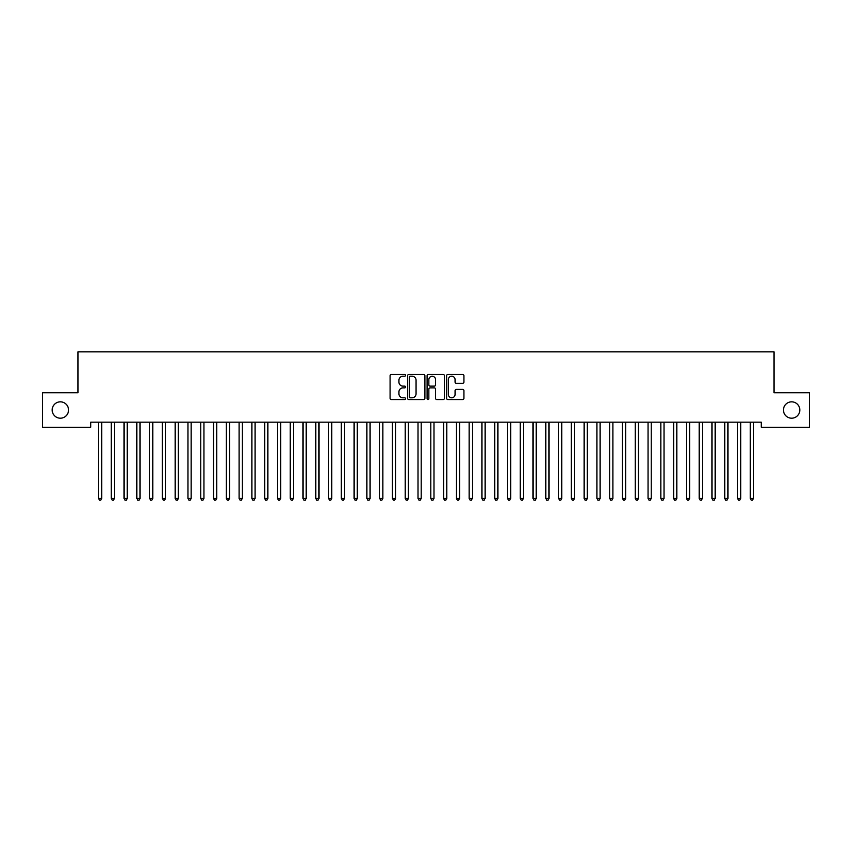 <?xml version="1.0" encoding="UTF-8"?>
<svg xmlns="http://www.w3.org/2000/svg" width="852" height="852" viewBox="0 0 852 852"><rect width="100%" height="100%" fill="white"/><g stroke="black" fill="none" stroke-linecap="round" stroke-linejoin="round"><path stroke-width="1.28" d="M405.552 375.338A0.873 0.873 0 0 0 404.679 374.465L391.345 374.465A1.257 1.257 0 0 0 390.088 375.721L390.088 398.299A1.257 1.257 0 0 0 391.345 399.556L404.679 399.556A0.873 0.873 0 0 0 405.552 398.672A0.873 0.873 0 0 0 404.679 397.799L402.953 397.799A4.015 4.015 0 0 1 398.938 393.784L398.938 391.899A4.015 4.015 0 0 1 402.953 387.884L404.679 387.884A0.873 0.873 0 0 0 405.552 387.01A0.873 0.873 0 0 0 404.679 386.126L402.953 386.126A4.015 4.015 0 0 1 398.938 382.111L398.938 380.237A4.015 4.015 0 0 1 402.953 376.222L404.679 376.222A0.873 0.873 0 0 0 405.552 375.338M783.457 410.014A8.179 8.179 0 0 0 791.636 418.194A8.179 8.179 0 0 0 799.815 410.014A8.179 8.179 0 0 0 791.636 401.835A8.179 8.179 0 0 0 783.457 410.014M52.185 410.014A8.179 8.179 0 0 0 60.364 418.194A8.179 8.179 0 0 0 68.543 410.014A8.179 8.179 0 0 0 60.364 401.835A8.179 8.179 0 0 0 52.185 410.014M462.657 383.304A1.257 1.257 0 0 0 463.914 382.058L463.914 375.721A1.257 1.257 0 0 0 462.657 374.465L447.854 374.465A1.257 1.257 0 0 0 446.608 375.721L446.608 398.299A1.257 1.257 0 0 0 447.854 399.556L462.657 399.556A1.257 1.257 0 0 0 463.914 398.299L463.914 390.642A1.257 1.257 0 0 0 462.657 389.396L456.331 389.396A1.257 1.257 0 0 0 455.075 390.642L455.075 394.444A3.355 3.355 0 0 1 451.72 397.799A3.355 3.355 0 0 1 448.365 394.444L448.365 379.577A3.355 3.355 0 0 1 451.72 376.222A3.355 3.355 0 0 1 455.075 379.577L455.075 382.058A1.257 1.257 0 0 0 456.331 383.304L462.657 383.304M761.219 422.155L90.781 422.155L90.781 427.267L42.6 427.267L42.6 392.761L78.001 392.761L78.001 351.865L773.999 351.865L773.999 392.761L809.4 392.761L809.4 427.267L761.219 427.267L761.219 422.155M424.903 375.721A1.257 1.257 0 0 0 423.646 374.465L408.843 374.465A1.257 1.257 0 0 0 407.586 375.721L407.586 398.299A1.257 1.257 0 0 0 408.843 399.556L423.646 399.556A1.257 1.257 0 0 0 424.903 398.299L424.903 375.721M428.354 374.465L443.157 374.465A1.257 1.257 0 0 1 444.414 375.721L444.414 398.299A1.257 1.257 0 0 1 443.157 399.556L436.82 399.556A1.257 1.257 0 0 1 435.564 398.299L435.564 389.14A1.257 1.257 0 0 0 434.307 387.884L430.111 387.884A1.257 1.257 0 0 0 428.854 389.14L428.854 398.672A0.873 0.873 0 0 1 427.981 399.556A0.873 0.873 0 0 1 427.097 398.672L427.097 375.721A1.257 1.257 0 0 1 428.354 374.465M410.227 376.222A0.873 0.873 0 0 0 409.343 377.095L409.343 396.915A0.873 0.873 0 0 0 410.227 397.799L412.048 397.799A4.015 4.015 0 0 0 416.064 393.784L416.064 380.237A4.015 4.015 0 0 0 412.048 376.222L410.227 376.222M435.564 379.641A3.355 3.355 0 0 0 432.209 376.286A3.355 3.355 0 0 0 428.854 379.641L428.854 384.88A1.257 1.257 0 0 0 430.111 386.126L434.307 386.126A1.257 1.257 0 0 0 435.564 384.88L435.564 379.641M98.342 422.155L98.417 422.336A1.278 1.278 0 0 1 98.512 422.816L98.512 498.473L101.707 498.473L101.707 422.816A1.278 1.278 0 0 1 101.803 422.336L101.878 422.155M101.707 498.473L100.749 500.135L99.471 500.135L98.512 498.473M111.122 422.155L111.197 422.336A1.278 1.278 0 0 1 111.292 422.816L111.292 498.473L114.487 498.473L114.487 422.816A1.278 1.278 0 0 1 114.583 422.336L114.658 422.155M114.487 498.473L113.529 500.135L112.251 500.135L111.292 498.473M123.902 422.155L123.977 422.336A1.278 1.278 0 0 1 124.072 422.816L124.072 498.473L127.267 498.473L127.267 422.816A1.278 1.278 0 0 1 127.363 422.336L127.438 422.155M127.267 498.473L126.309 500.135L125.031 500.135L124.072 498.473M136.682 422.155L136.757 422.336A1.278 1.278 0 0 1 136.852 422.816L136.852 498.473L140.047 498.473L140.047 422.816A1.278 1.278 0 0 1 140.143 422.336L140.218 422.155M140.047 498.473L139.089 500.135L137.811 500.135L136.852 498.473M149.462 422.155L149.537 422.336A1.278 1.278 0 0 1 149.632 422.816L149.632 498.473L152.827 498.473L152.827 422.816A1.278 1.278 0 0 1 152.923 422.336L152.998 422.155M152.827 498.473L151.869 500.135L150.591 500.135L149.632 498.473M162.242 422.155L162.317 422.336A1.278 1.278 0 0 1 162.412 422.816L162.412 498.473L165.607 498.473L165.607 422.816A1.278 1.278 0 0 1 165.703 422.336L165.778 422.155M165.607 498.473L164.649 500.135L163.371 500.135L162.412 498.473M175.022 422.155L175.097 422.336A1.278 1.278 0 0 1 175.192 422.816L175.192 498.473L178.387 498.473L178.387 422.816A1.278 1.278 0 0 1 178.483 422.336L178.558 422.155M178.387 498.473L177.429 500.135L176.151 500.135L175.192 498.473M187.802 422.155L187.877 422.336A1.278 1.278 0 0 1 187.972 422.816L187.972 498.473L191.167 498.473L191.167 422.816A1.278 1.278 0 0 1 191.263 422.336L191.338 422.155M191.167 498.473L190.209 500.135L188.931 500.135L187.972 498.473M200.582 422.155L200.657 422.336A1.278 1.278 0 0 1 200.752 422.816L200.752 498.473L203.947 498.473L203.947 422.816A1.278 1.278 0 0 1 204.043 422.336L204.118 422.155M203.947 498.473L202.989 500.135L201.711 500.135L200.752 498.473M213.362 422.155L213.437 422.336A1.278 1.278 0 0 1 213.532 422.816L213.532 498.473L216.727 498.473L216.727 422.816A1.278 1.278 0 0 1 216.823 422.336L216.898 422.155M216.727 498.473L215.769 500.135L214.491 500.135L213.532 498.473M226.142 422.155L226.217 422.336A1.278 1.278 0 0 1 226.312 422.816L226.312 498.473L229.507 498.473L229.507 422.816A1.278 1.278 0 0 1 229.603 422.336L229.678 422.155M229.507 498.473L228.549 500.135L227.271 500.135L226.312 498.473M238.922 422.155L238.997 422.336A1.278 1.278 0 0 1 239.093 422.816L239.093 498.473L242.287 498.473L242.287 422.816A1.278 1.278 0 0 1 242.383 422.336L242.458 422.155M242.287 498.473L241.329 500.135L240.051 500.135L239.093 498.473M251.702 422.155L251.777 422.336A1.278 1.278 0 0 1 251.872 422.816L251.872 498.473L255.067 498.473L255.067 422.816A1.278 1.278 0 0 1 255.163 422.336L255.238 422.155M255.067 498.473L254.109 500.135L252.831 500.135L251.872 498.473M264.482 422.155L264.557 422.336A1.278 1.278 0 0 1 264.652 422.816L264.652 498.473L267.847 498.473L267.847 422.816A1.278 1.278 0 0 1 267.943 422.336L268.018 422.155M267.847 498.473L266.889 500.135L265.611 500.135L264.652 498.473M277.262 422.155L277.337 422.336A1.278 1.278 0 0 1 277.433 422.816L277.433 498.473L280.627 498.473L280.627 422.816A1.278 1.278 0 0 1 280.723 422.336L280.798 422.155M280.627 498.473L279.669 500.135L278.391 500.135L277.433 498.473M290.042 422.155L290.117 422.336A1.278 1.278 0 0 1 290.212 422.816L290.212 498.473L293.407 498.473L293.407 422.816A1.278 1.278 0 0 1 293.503 422.336L293.578 422.155M293.407 498.473L292.449 500.135L291.171 500.135L290.212 498.473M302.822 422.155L302.897 422.336A1.278 1.278 0 0 1 302.993 422.816L302.993 498.473L306.188 498.473L306.188 422.816A1.278 1.278 0 0 1 306.283 422.336L306.358 422.155M306.188 498.473L305.229 500.135L303.951 500.135L302.993 498.473M315.602 422.155L315.677 422.336A1.278 1.278 0 0 1 315.772 422.816L315.772 498.473L318.967 498.473L318.967 422.816A1.278 1.278 0 0 1 319.063 422.336L319.138 422.155M318.967 498.473L318.009 500.135L316.731 500.135L315.772 498.473M328.382 422.155L328.457 422.336A1.278 1.278 0 0 1 328.553 422.816L328.553 498.473L331.748 498.473L331.748 422.816A1.278 1.278 0 0 1 331.843 422.336L331.918 422.155M331.748 498.473L330.789 500.135L329.511 500.135L328.553 498.473M341.162 422.155L341.237 422.336A1.278 1.278 0 0 1 341.332 422.816L341.332 498.473L344.527 498.473L344.527 422.816A1.278 1.278 0 0 1 344.623 422.336L344.698 422.155M344.527 498.473L343.569 500.135L342.291 500.135L341.332 498.473M353.942 422.155L354.017 422.336A1.278 1.278 0 0 1 354.112 422.816L354.112 498.473L357.308 498.473L357.308 422.816A1.278 1.278 0 0 1 357.403 422.336L357.478 422.155M357.308 498.473L356.349 500.135L355.071 500.135L354.112 498.473M366.722 422.155L366.797 422.336A1.278 1.278 0 0 1 366.892 422.816L366.892 498.473L370.087 498.473L370.087 422.816A1.278 1.278 0 0 1 370.183 422.336L370.258 422.155M370.087 498.473L369.129 500.135L367.851 500.135L366.892 498.473M379.502 422.155L379.577 422.336A1.278 1.278 0 0 1 379.672 422.816L379.672 498.473L382.868 498.473L382.868 422.816A1.278 1.278 0 0 1 382.963 422.336L383.038 422.155M382.868 498.473L381.909 500.135L380.631 500.135L379.672 498.473M392.282 422.155L392.357 422.336A1.278 1.278 0 0 1 392.452 422.816L392.452 498.473L395.647 498.473L395.647 422.816A1.278 1.278 0 0 1 395.743 422.336L395.818 422.155M395.647 498.473L394.689 500.135L393.411 500.135L392.452 498.473M405.062 422.155L405.137 422.336A1.278 1.278 0 0 1 405.232 422.816L405.232 498.473L408.427 498.473L408.427 422.816A1.278 1.278 0 0 1 408.523 422.336L408.598 422.155M408.427 498.473L407.469 500.135L406.191 500.135L405.232 498.473M417.842 422.155L417.917 422.336A1.278 1.278 0 0 1 418.012 422.816L418.012 498.473L421.207 498.473L421.207 422.816A1.278 1.278 0 0 1 421.303 422.336L421.378 422.155M421.207 498.473L420.249 500.135L418.971 500.135L418.012 498.473M430.622 422.155L430.697 422.336A1.278 1.278 0 0 1 430.792 422.816L430.792 498.473L433.987 498.473L433.987 422.816A1.278 1.278 0 0 1 434.083 422.336L434.158 422.155M433.987 498.473L433.029 500.135L431.751 500.135L430.792 498.473M443.402 422.155L443.477 422.336A1.278 1.278 0 0 1 443.572 422.816L443.572 498.473L446.767 498.473L446.767 422.816A1.278 1.278 0 0 1 446.863 422.336L446.938 422.155M446.767 498.473L445.809 500.135L444.531 500.135L443.572 498.473M456.182 422.155L456.257 422.336A1.278 1.278 0 0 1 456.352 422.816L456.352 498.473L459.547 498.473L459.547 422.816A1.278 1.278 0 0 1 459.643 422.336L459.718 422.155M459.547 498.473L458.589 500.135L457.311 500.135L456.352 498.473M468.962 422.155L469.037 422.336A1.278 1.278 0 0 1 469.132 422.816L469.132 498.473L472.327 498.473L472.327 422.816A1.278 1.278 0 0 1 472.423 422.336L472.498 422.155M472.327 498.473L471.369 500.135L470.091 500.135L469.132 498.473M481.742 422.155L481.817 422.336A1.278 1.278 0 0 1 481.912 422.816L481.912 498.473L485.107 498.473L485.107 422.816A1.278 1.278 0 0 1 485.203 422.336L485.278 422.155M485.107 498.473L484.149 500.135L482.871 500.135L481.912 498.473M494.522 422.155L494.597 422.336A1.278 1.278 0 0 1 494.692 422.816L494.692 498.473L497.887 498.473L497.887 422.816A1.278 1.278 0 0 1 497.983 422.336L498.058 422.155M497.887 498.473L496.929 500.135L495.651 500.135L494.692 498.473M507.302 422.155L507.377 422.336A1.278 1.278 0 0 1 507.472 422.816L507.472 498.473L510.667 498.473L510.667 422.816A1.278 1.278 0 0 1 510.763 422.336L510.838 422.155M510.667 498.473L509.709 500.135L508.431 500.135L507.472 498.473M520.082 422.155L520.157 422.336A1.278 1.278 0 0 1 520.252 422.816L520.252 498.473L523.447 498.473L523.447 422.816A1.278 1.278 0 0 1 523.543 422.336L523.618 422.155M523.447 498.473L522.489 500.135L521.211 500.135L520.252 498.473M532.862 422.155L532.937 422.336A1.278 1.278 0 0 1 533.033 422.816L533.033 498.473L536.227 498.473L536.227 422.816A1.278 1.278 0 0 1 536.323 422.336L536.398 422.155M536.227 498.473L535.269 500.135L533.991 500.135L533.033 498.473M545.642 422.155L545.717 422.336A1.278 1.278 0 0 1 545.812 422.816L545.812 498.473L549.007 498.473L549.007 422.816A1.278 1.278 0 0 1 549.103 422.336L549.178 422.155M549.007 498.473L548.049 500.135L546.771 500.135L545.812 498.473M558.422 422.155L558.497 422.336A1.278 1.278 0 0 1 558.592 422.816L558.592 498.473L561.788 498.473L561.788 422.816A1.278 1.278 0 0 1 561.883 422.336L561.958 422.155M561.788 498.473L560.829 500.135L559.551 500.135L558.592 498.473M571.202 422.155L571.277 422.336A1.278 1.278 0 0 1 571.372 422.816L571.372 498.473L574.567 498.473L574.567 422.816A1.278 1.278 0 0 1 574.663 422.336L574.738 422.155M574.567 498.473L573.609 500.135L572.331 500.135L571.372 498.473M583.982 422.155L584.057 422.336A1.278 1.278 0 0 1 584.152 422.816L584.152 498.473L587.347 498.473L587.347 422.816A1.278 1.278 0 0 1 587.443 422.336L587.518 422.155M587.347 498.473L586.389 500.135L585.111 500.135L584.152 498.473M596.762 422.155L596.837 422.336A1.278 1.278 0 0 1 596.933 422.816L596.933 498.473L600.127 498.473L600.127 422.816A1.278 1.278 0 0 1 600.223 422.336L600.298 422.155M600.127 498.473L599.169 500.135L597.891 500.135L596.933 498.473M609.542 422.155L609.617 422.336A1.278 1.278 0 0 1 609.712 422.816L609.712 498.473L612.907 498.473L612.907 422.816A1.278 1.278 0 0 1 613.003 422.336L613.078 422.155M612.907 498.473L611.949 500.135L610.671 500.135L609.712 498.473M622.322 422.155L622.397 422.336A1.278 1.278 0 0 1 622.492 422.816L622.492 498.473L625.688 498.473L625.688 422.816A1.278 1.278 0 0 1 625.783 422.336L625.858 422.155M625.688 498.473L624.729 500.135L623.451 500.135L622.492 498.473M635.102 422.155L635.177 422.336A1.278 1.278 0 0 1 635.272 422.816L635.272 498.473L638.467 498.473L638.467 422.816A1.278 1.278 0 0 1 638.563 422.336L638.638 422.155M638.467 498.473L637.509 500.135L636.231 500.135L635.272 498.473M647.882 422.155L647.957 422.336A1.278 1.278 0 0 1 648.053 422.816L648.053 498.473L651.247 498.473L651.247 422.816A1.278 1.278 0 0 1 651.343 422.336L651.418 422.155M651.247 498.473L650.289 500.135L649.011 500.135L648.053 498.473M660.662 422.155L660.737 422.336A1.278 1.278 0 0 1 660.832 422.816L660.832 498.473L664.027 498.473L664.027 422.816A1.278 1.278 0 0 1 664.123 422.336L664.198 422.155M664.027 498.473L663.069 500.135L661.791 500.135L660.832 498.473M673.442 422.155L673.517 422.336A1.278 1.278 0 0 1 673.612 422.816L673.612 498.473L676.808 498.473L676.808 422.816A1.278 1.278 0 0 1 676.903 422.336L676.978 422.155M676.808 498.473L675.849 500.135L674.571 500.135L673.612 498.473M686.222 422.155L686.297 422.336A1.278 1.278 0 0 1 686.392 422.816L686.392 498.473L689.587 498.473L689.587 422.816A1.278 1.278 0 0 1 689.683 422.336L689.758 422.155M689.587 498.473L688.629 500.135L687.351 500.135L686.392 498.473M699.002 422.155L699.077 422.336A1.278 1.278 0 0 1 699.173 422.816L699.173 498.473L702.367 498.473L702.367 422.816A1.278 1.278 0 0 1 702.463 422.336L702.538 422.155M702.367 498.473L701.409 500.135L700.131 500.135L699.173 498.473M711.782 422.155L711.857 422.336A1.278 1.278 0 0 1 711.952 422.816L711.952 498.473L715.147 498.473L715.147 422.816A1.278 1.278 0 0 1 715.243 422.336L715.318 422.155M715.147 498.473L714.189 500.135L712.911 500.135L711.952 498.473M724.562 422.155L724.637 422.336A1.278 1.278 0 0 1 724.732 422.816L724.732 498.473L727.928 498.473L727.928 422.816A1.278 1.278 0 0 1 728.023 422.336L728.098 422.155M727.928 498.473L726.969 500.135L725.691 500.135L724.732 498.473M737.342 422.155L737.417 422.336A1.278 1.278 0 0 1 737.512 422.816L737.512 498.473L740.707 498.473L740.707 422.816A1.278 1.278 0 0 1 740.803 422.336L740.878 422.155M740.707 498.473L739.749 500.135L738.471 500.135L737.512 498.473M750.122 422.155L750.197 422.336A1.278 1.278 0 0 1 750.293 422.816L750.293 498.473L753.487 498.473L753.487 422.816A1.278 1.278 0 0 1 753.583 422.336L753.658 422.155M753.487 498.473L752.529 500.135L751.251 500.135L750.293 498.473"/></g></svg>
